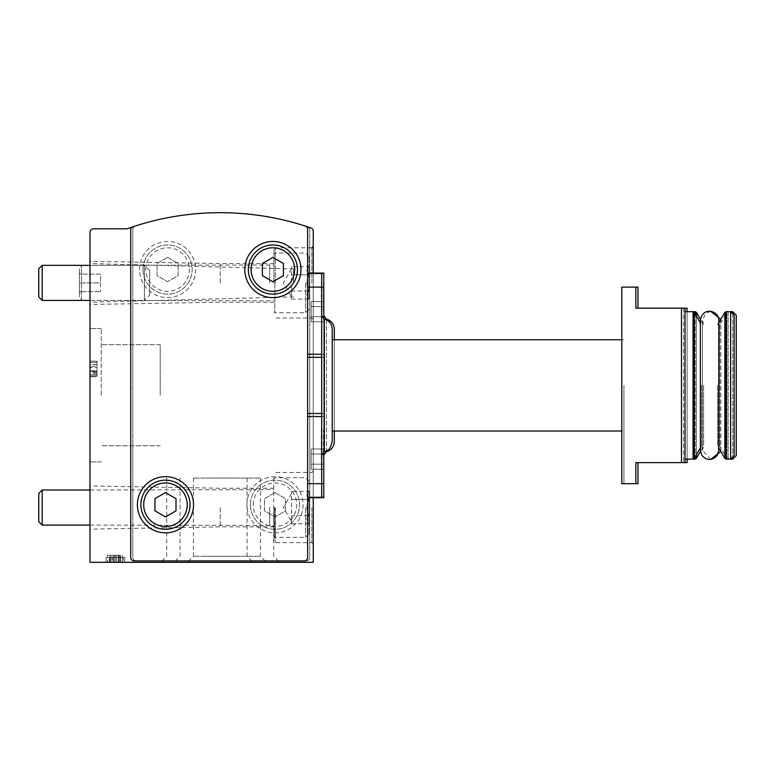 <?xml version="1.0" encoding="UTF-8"?>
<svg xmlns="http://www.w3.org/2000/svg" width="775" height="775" viewBox="0 0 775 775"><rect width="100%" height="100%" fill="white"/><g stroke="black" fill="none" stroke-linecap="round" stroke-linejoin="round"><path stroke-width="0.58" stroke-dasharray="3.88 2.91" d="M323.785 459.11L323.785 429.621L323.785 459.11M323.785 311.676L323.785 282.187L323.785 311.676M323.785 385.388L323.785 455.157L323.785 385.388M323.785 318.845L323.785 451.932M321.683 273.062L321.683 497.724L321.683 497.017L321.683 497.724L309.748 497.724L309.748 483.677L309.748 497.724L309.748 497.017L309.748 497.724L323.785 497.724L323.785 273.062L323.785 273.769L323.785 273.062L309.748 273.062L309.748 357.314L309.748 273.062L309.748 273.769L309.748 273.062L323.785 273.062L309.748 273.062L321.683 273.062L321.683 273.769L321.683 273.062L307.636 273.062L307.636 416.533L307.636 273.062L307.636 273.769L307.636 273.062L321.683 273.062L307.636 273.062M637.961 483.677L637.961 462.617L683.598 462.617L683.598 308.169L637.961 308.169L637.961 287.108M623.923 385.388L623.923 483.677L623.923 385.388M637.961 462.617L681.487 462.617L681.487 308.169L637.961 308.169M683.598 308.169L683.598 462.617L687.105 462.617L687.105 308.169L683.598 308.169M687.105 311.676L687.105 459.11L687.105 311.676L687.105 459.11L693.073 459.11L693.073 311.676L687.105 311.676M321.683 459.11L321.683 429.621L321.683 459.11M321.683 311.676L321.683 282.187L321.683 311.676M321.683 385.388L321.683 455.157L321.683 385.388M623.923 483.677L635.858 483.677L635.858 462.617L685.003 462.617L685.003 308.169L635.858 308.169L635.858 287.108L623.923 287.108M621.812 483.677L621.812 287.108M685.003 385.388L685.003 459.11L685.003 385.388M133.126 226.717A3.507 3.507 0 0 0 130.723 230.049L130.723 557.399A3.507 3.507 0 0 0 134.23 560.906L304.129 560.906A3.507 3.507 0 0 0 307.636 557.399L307.636 229.361A3.507 3.507 0 0 0 305.205 226.029M307.636 483.677L307.636 416.533L307.636 497.724L307.636 483.677L321.683 483.677L309.748 483.677L309.748 357.314L309.748 483.677L323.785 483.677M307.636 497.017L307.636 497.724L307.636 497.017L321.683 497.017L307.636 497.017M274.999 492.58L264.459 498.664L264.459 510.822L274.999 516.906L285.529 510.822L285.529 498.664L274.999 492.58L264.459 498.664L264.459 510.822L274.999 516.906L285.529 510.822L285.529 498.664L274.999 492.58M167.574 257.397L157.044 263.471L157.044 275.629L167.574 281.713L178.114 275.629L178.114 263.471L167.574 257.397L157.044 263.471L157.044 275.629L167.574 281.713L178.114 275.629L178.114 263.471L167.574 257.397M110.011 562.311L119.834 562.311L110.011 562.311L110.011 555.288L110.011 562.311L110.011 555.288L113.208 555.288L113.208 562.311L113.208 555.288L110.011 555.288L110.011 562.311M206.896 562.311L160.706 562.311L206.896 562.311M233.575 562.311L187.385 562.311L233.575 562.311M220.236 562.311L174.046 562.311L220.236 562.311M89.997 562.311L313.255 562.311L313.255 231.241A3.507 3.507 0 0 0 310.891 227.928A277.314 277.314 0 0 0 307.336 226.717A277.314 277.314 0 0 0 127.555 228.635A3.507 3.507 0 0 1 126.383 228.828L93.513 228.828A3.507 3.507 0 0 0 89.997 232.345L89.997 562.311M120.416 562.311L107.551 562.311L122.295 562.311L120.416 562.311L120.416 555.288L107.551 555.288L107.551 562.311L107.551 555.288L110.99 555.288L110.99 562.311L110.99 555.288L118.333 555.288L107.551 555.288L120.416 555.288M115.349 562.311L118.788 562.311L114.187 562.311L115.349 562.311L115.349 555.288L118.788 555.288L114.187 555.288L114.187 562.311L114.187 555.288L115.349 555.288L115.349 562.311M109.817 562.311L124.756 562.311L106.146 562.311L120.542 562.311L109.817 562.311L109.817 557.399L106.107 557.399L106.107 562.311L106.146 557.399L109.304 557.399L109.304 562.311M89.997 282.894L89.997 261.311L89.997 282.894M89.997 507.547L89.997 529.131L89.997 507.547M89.997 395.221L89.997 328.522L89.997 395.221M89.997 364.608L89.997 375.914L89.997 361.169L89.997 372.475L89.997 364.608L97.02 364.608L97.02 361.169L89.997 361.169L97.02 361.169L97.02 375.914L97.02 364.783L89.997 364.783M89.997 367.505L89.997 376.795L89.997 362.4L89.997 367.505L97.02 367.505L97.02 371.719L89.997 371.719M313.255 282.894L313.255 246.382L313.255 282.894M313.255 507.547L313.255 544.06L313.255 507.547M313.255 497.724L313.255 273.062M135.257 226.029A3.507 3.507 0 0 0 132.825 229.361L132.825 557.399A3.507 3.507 0 0 0 136.332 560.906L306.232 560.906A3.507 3.507 0 0 0 309.748 557.399L309.748 230.049A3.507 3.507 0 0 0 307.336 226.717A3.507 3.507 0 0 1 309.748 230.049L309.748 557.399A3.507 3.507 0 0 1 306.232 560.906L136.332 560.906A3.507 3.507 0 0 1 132.825 557.399L132.825 229.361A3.507 3.507 0 0 1 135.257 226.029M246.915 504.748A28.084 28.084 0 0 1 289.036 480.423A28.084 28.084 0 0 1 289.036 529.063A28.084 28.084 0 0 1 246.915 504.748A28.084 28.084 0 0 1 289.036 480.423A28.084 28.084 0 0 1 289.036 529.063A28.084 28.084 0 0 1 246.915 504.748M139.5 269.555A28.084 28.084 0 0 1 181.621 245.229A28.084 28.084 0 0 1 181.621 293.87A28.084 28.084 0 0 1 139.5 269.555A28.084 28.084 0 0 1 181.621 245.229A28.084 28.084 0 0 1 181.621 293.87A28.084 28.084 0 0 1 139.5 269.555M220.236 478.068L260.41 478.068L220.236 478.068M220.236 556.305L260.41 556.305L220.236 556.305M233.575 478.068L193.401 478.068L233.575 478.068M233.575 556.305L193.401 556.305L233.575 556.305M206.896 478.068L247.07 478.068L206.896 478.068M206.896 556.305L247.07 556.305L206.896 556.305M101.234 395.221L101.234 328.522L101.234 395.221M160.202 395.221L160.202 344.672L160.202 395.221M293.599 282.894L293.599 268.915L293.599 282.894M97.02 364.783L97.02 375.914L89.997 375.914L97.02 375.914L97.02 361.169L89.997 361.169M97.02 361.169L97.02 371.254L89.997 371.254M97.02 364.608L97.02 371.254M97.02 371.719L97.02 366.614L89.997 366.614M97.02 366.614L97.02 370.828L89.997 370.828L97.02 370.828L97.02 374.683L89.997 374.683L97.02 374.683L97.02 376.795L89.997 376.795L97.02 376.795L97.02 374.683L89.997 374.683L97.02 374.683L97.02 370.828L89.997 370.828L97.02 370.828L97.02 362.4L89.997 362.4L97.02 362.4L97.02 367.505M113.208 555.288L119.834 555.288L110.011 555.288L113.208 555.288L113.208 562.311M116.647 555.288L116.647 562.311L116.647 555.288M119.834 555.288L119.834 562.311L119.834 555.288M109.304 557.399L123.351 557.399L123.351 562.311L123.351 557.399L112.385 557.399L112.385 562.311M112.385 557.399L111.087 557.399L111.087 562.311M111.087 557.399L124.756 557.399L106.146 557.399L109.663 557.399L109.663 562.311M110.912 562.311L110.912 557.399L120.542 557.399L109.663 557.399M110.912 557.399L109.817 557.399M220.236 507.547L220.236 526.855L220.236 507.547M273.943 507.547L273.943 541.25L273.943 507.547M220.236 282.894L220.236 263.587L220.236 282.894M273.943 282.894L273.943 249.192L273.943 282.894M143.007 269.555A24.567 24.567 0 0 1 179.868 248.271A24.567 24.567 0 0 1 179.868 290.828A24.567 24.567 0 0 1 143.007 269.555A24.567 24.567 0 0 1 179.868 248.271A24.567 24.567 0 0 1 179.868 290.828A24.567 24.567 0 0 1 143.007 269.555M250.422 504.748A24.567 24.567 0 0 1 287.283 483.464A24.567 24.567 0 0 1 287.283 526.022A24.567 24.567 0 0 1 250.422 504.748A24.567 24.567 0 0 1 287.283 483.464A24.567 24.567 0 0 1 287.283 526.022A24.567 24.567 0 0 1 250.422 504.748M244.803 269.555A28.084 28.084 0 0 1 286.934 245.229A28.084 28.084 0 0 1 286.934 293.87A28.084 28.084 0 0 1 244.803 269.555M248.32 269.555A24.567 24.567 0 0 1 285.171 248.271A24.567 24.567 0 0 1 285.171 290.828A24.567 24.567 0 0 1 248.32 269.555M137.388 504.748A28.084 28.084 0 0 1 179.509 480.423A28.084 28.084 0 0 1 179.509 529.063A28.084 28.084 0 0 1 137.388 504.748M140.905 504.748A24.567 24.567 0 0 1 177.756 483.464A24.567 24.567 0 0 1 177.756 526.022A24.567 24.567 0 0 1 140.905 504.748M262.357 263.471L262.357 275.629L272.887 281.713L283.418 275.629L283.418 263.471L272.887 257.397L262.357 263.471M154.942 498.664L154.942 510.822L165.472 516.906L176.002 510.822L176.002 498.664L165.472 492.58L154.942 498.664M321.683 497.724L307.636 497.724M321.683 413.472L307.636 413.472M321.683 357.314L307.636 357.314M321.683 273.769L307.636 273.769L321.683 273.769M332.213 441.556L332.213 329.23M332.213 385.388L332.213 431.026L332.213 385.388M621.812 385.388L621.812 431.026L621.812 385.388M701.511 385.388L701.511 445.906L701.511 385.388M717.631 385.388L717.631 445.906L717.631 385.388M720.808 451.408L720.876 320.453L720.876 450.333L719.743 445.906L726.96 458.403L730.631 459.11L730.631 311.676L728.171 311.676L728.171 459.11L728.171 311.676L726.96 312.373L726.96 458.403L726.96 312.373L719.743 324.88L719.743 445.906L719.743 324.88L720.808 319.377M734.148 455.603L734.148 315.183M321.334 311.676L321.334 282.536L321.334 311.676M321.683 306.609L321.683 321.809L321.683 301.543L321.683 306.609L311.153 306.609L311.153 316.743L321.683 316.743L321.683 321.809L321.683 316.743L311.153 316.743L311.153 321.809L321.683 321.809L311.153 321.809L311.153 306.609L321.683 306.609L311.153 306.609L311.153 301.543L321.683 301.543L311.153 301.543L311.153 316.743L321.683 316.743L311.153 316.743L311.153 321.809L311.153 306.609L321.683 306.609M321.334 459.11L321.334 429.97L321.334 459.11M321.683 454.043L321.683 469.243L321.683 448.977L321.683 454.043L311.153 454.043L311.153 464.177L321.683 464.177L321.683 469.243L321.683 464.177L311.153 464.177L311.153 469.243L321.683 469.243L311.153 469.243L311.153 454.043L321.683 454.043L311.153 454.043L311.153 448.977L321.683 448.977L311.153 448.977L311.153 464.177L321.683 464.177L311.153 464.177L311.153 469.243L311.153 454.043L321.683 454.043M311.153 306.609L311.153 301.543L311.153 306.609M311.153 454.043L311.153 448.977L311.153 454.043M323.785 357.314L309.748 357.314L323.785 357.314M323.785 413.472L309.748 413.472L323.785 413.472M323.785 497.017L309.748 497.017L323.785 497.017M323.785 497.724L309.748 497.724L323.785 497.724M323.785 273.769L309.748 273.769L323.785 273.769M334.316 441.556L334.316 329.23M623.923 339.76L334.316 339.76L334.316 431.026L334.316 339.76L334.316 431.026L623.923 431.026M703.613 385.388L703.613 445.906L703.613 385.388M732.743 459.11L732.743 311.676M732.743 313.778L732.743 457.008M736.25 455.603L736.25 315.183M323.437 311.676L323.437 282.536L323.437 311.676M323.785 306.609L323.785 321.809L323.785 301.543L323.785 306.609L313.255 306.609L313.255 316.743L323.785 316.743L323.785 321.809L323.785 316.743L313.255 316.743L313.255 321.809L323.785 321.809L313.255 321.809L313.255 306.609L323.785 306.609L313.255 306.609L313.255 301.543L323.785 301.543L313.255 301.543L313.255 316.743L323.785 316.743L313.255 316.743L313.255 321.809L313.255 306.609L323.785 306.609M323.437 459.11L323.437 429.97L323.437 459.11M323.785 454.043L323.785 469.243L323.785 448.977L323.785 454.043L313.255 454.043L313.255 464.177L323.785 464.177L323.785 469.243L323.785 464.177L313.255 464.177L313.255 469.243L323.785 469.243L313.255 469.243L313.255 454.043L323.785 454.043L313.255 454.043L313.255 448.977L323.785 448.977L313.255 448.977L313.255 464.177L323.785 464.177L313.255 464.177L313.255 469.243L313.255 454.043L323.785 454.043M313.255 306.609L313.255 301.543L313.255 306.609M313.255 454.043L313.255 448.977L313.255 454.043M79.467 291.671L79.467 274.118L79.467 293.028L79.467 291.671L100.527 291.671L79.467 291.671M79.467 274.118L79.467 272.761L79.467 274.118L100.527 274.118L100.527 282.894L79.467 282.894L100.527 282.894L100.527 291.671L100.527 274.118L79.467 274.118M149.672 295.178L149.672 270.601L149.672 295.178L144.412 300.438L144.412 265.341L144.412 300.438L81.462 300.438L81.462 265.341L81.462 300.438L79.467 296.999L79.467 268.78L79.467 296.999M309.041 291.003C306.212 293.686 306.212 296.389 309.041 299.102C306.212 296.418 306.212 293.715 309.041 291.003L309.041 299.102L309.041 291.003C306.222 285.607 306.222 280.201 309.041 274.786C306.222 280.172 306.222 285.578 309.041 291.003L309.041 274.786L309.041 291.003L291.497 291.003L291.497 295.052L291.497 266.677L291.497 295.052L291.497 291.003L309.041 291.003M309.041 266.677C306.212 269.361 306.212 272.064 309.041 274.786C306.212 272.103 306.212 269.4 309.041 266.677L309.041 274.786L309.041 266.677L291.497 266.677M309.041 282.894L309.041 256.564L309.041 282.894M305.534 282.894L305.534 312.732L305.534 282.894M274.815 282.894L274.815 312.732L274.815 282.894M269.729 282.894L269.729 265.341L269.729 282.894M42.189 265.341L42.189 300.438M38.75 268.78L38.75 296.999M291.497 295.052L291.497 299.102L291.497 295.052M291.497 274.786L309.041 274.786L291.497 274.786M291.497 299.102L309.041 299.102M309.041 515.656C306.212 518.339 306.212 521.042 309.041 523.764C306.212 521.081 306.212 518.378 309.041 515.656L309.041 523.764L309.041 515.656C306.222 510.27 306.222 504.864 309.041 499.449C306.222 504.835 306.222 510.241 309.041 515.656L309.041 499.449L309.041 515.656L291.497 515.656L291.497 519.715L291.497 491.34L291.497 519.715L291.497 515.656L309.041 515.656M309.041 491.34C306.212 494.024 306.212 496.727 309.041 499.449C306.212 496.756 306.212 494.062 309.041 491.34L309.041 499.449L309.041 491.34L291.497 491.34M309.041 507.547L309.041 533.878L309.041 507.547M305.534 507.547L305.534 537.385L305.534 507.547M274.815 507.547L274.815 537.385L274.815 507.547M269.729 507.547L269.729 525.101L269.729 507.547M42.189 490.003L42.189 525.101M38.75 493.442L38.75 521.662M291.497 519.715L291.497 523.764L291.497 519.715M291.497 499.449L309.041 499.449L291.497 499.449M291.497 523.764L309.041 523.764M253.231 504.748A21.768 21.768 0 0 1 285.878 485.896A21.768 21.768 0 0 1 285.878 523.59A21.768 21.768 0 0 1 253.231 504.748M145.816 269.555A21.768 21.768 0 0 1 178.463 250.703A21.768 21.768 0 0 1 178.463 288.397A21.768 21.768 0 0 1 145.816 269.555M97.02 373.627L89.997 373.627M118.333 555.288L118.333 562.311L118.333 555.288M275.348 507.547L275.348 542.655L275.348 507.547M311.85 507.547L311.85 542.655L311.85 507.547M275.348 282.894L275.348 247.787L275.348 282.894M311.85 282.894L311.85 247.787L311.85 282.894M321.683 416.533L307.636 416.533M321.683 354.252L307.636 354.252M323.785 287.108L307.636 287.108M324.318 451.757L324.318 319.029M694.293 458.403L694.293 312.373M724.848 458.403L724.848 312.373M726.068 459.11L726.068 311.676M323.785 354.252L309.748 354.252L323.785 354.252M323.785 416.533L309.748 416.533L323.785 416.533M326.42 451.757L326.42 319.029M326.42 319.823L326.42 450.963M695.185 459.11L695.185 311.676M695.185 313.923L695.185 456.863M696.396 458.403L696.396 312.373M696.396 316.026L696.396 454.76M180.062 478.068L180.062 556.305L174.046 562.311M260.41 478.068L260.41 556.305L266.416 562.311M193.401 478.068L193.401 556.305L187.385 562.311M273.749 478.068L273.749 556.305L279.756 562.311M166.722 478.068L166.722 556.305L160.706 562.311M247.07 478.068L247.07 556.305L253.076 562.311M101.234 328.522L89.997 328.522L101.234 328.522M101.234 461.919L89.997 461.919L101.234 461.919M160.202 344.672L101.234 344.672L160.202 344.672M160.202 445.77L101.234 445.77L160.202 445.77M293.599 268.915L89.997 263.587M293.599 296.864L89.997 302.202M97.02 375.914L89.997 375.914M97.02 372.475L89.997 372.475M122.295 555.288L122.295 562.311L122.295 555.288M118.788 555.288L118.788 562.311L118.788 555.288M124.756 557.399L124.756 562.311M120.542 557.399L120.542 562.311M273.943 488.24L220.236 488.24L89.997 485.973M273.943 526.855L220.236 526.855L89.997 529.131M313.255 471.045L311.85 472.45L275.348 472.45L273.943 473.854M313.255 544.06L311.85 542.655L275.348 542.655L273.943 541.25M273.943 263.587L220.236 263.587L89.997 261.311M273.943 302.202L220.236 302.202L89.997 304.468M311.85 247.787L275.348 247.787L273.943 249.192M313.255 319.397L311.85 317.992L275.348 317.992L273.943 316.588M700.377 447.873L701.511 445.906L700.377 450.333L700.377 320.453L701.511 324.88L700.377 322.913M718.764 322.913L717.631 324.88L718.764 320.453L718.764 450.333L717.631 445.906L718.764 447.873M710.627 311.317L705.444 313.691L702.479 320.453L703.613 324.88L700.435 319.377M710.627 459.468L702.479 450.333L702.479 320.453L702.479 450.333L703.613 445.906L700.435 451.408M80.251 291.671L79.467 293.028M80.251 274.118L79.467 272.761M149.672 270.601L144.412 265.341L81.462 265.341L79.467 268.78M309.041 256.564L305.534 253.057L274.815 253.057L273.943 253.929M309.041 309.215L305.534 312.732L274.815 312.732L273.943 311.85M89.997 300.438L273.943 300.797M89.997 265.341L273.943 264.992M291.497 268.847L283.388 282.894L291.497 296.932M309.041 481.227L305.534 477.71L274.815 477.71L273.943 478.592M309.041 533.878L305.534 537.385L274.815 537.385L273.943 536.513M89.997 525.101L273.943 525.45M89.997 490.003L273.943 489.645M291.497 493.51L283.388 507.547L291.497 521.594"/><path stroke-width="1.16" d="M323.785 287.108L321.683 287.108L321.683 273.062L323.785 273.062L323.785 318.845M323.785 451.932L323.785 497.724L307.636 497.724M635.858 287.108L635.858 308.169L681.487 308.169L681.487 462.617L635.858 462.617L635.858 483.677L621.812 483.677L621.812 287.108L637.961 287.108L637.961 308.169M637.961 462.617L637.961 483.677L635.858 483.677M687.105 311.676L687.105 308.169L681.487 308.169L685.003 308.169L685.003 462.617L681.487 462.617L687.105 462.617L687.105 459.11M307.636 287.108L321.683 287.108L321.683 497.724M133.126 226.717A3.507 3.507 0 0 0 130.723 230.049L130.723 557.399A3.507 3.507 0 0 0 134.23 560.906L304.129 560.906A3.507 3.507 0 0 0 307.636 557.399L307.636 229.361A3.507 3.507 0 0 0 305.205 226.029A277.314 277.314 0 0 0 127.555 228.635A3.507 3.507 0 0 1 126.383 228.828L93.513 228.828A3.507 3.507 0 0 0 89.997 232.345L89.997 562.311L313.255 562.311L313.255 497.724M313.255 273.062L313.255 231.241A3.507 3.507 0 0 0 310.891 227.928A277.314 277.314 0 0 0 305.205 226.029M137.388 504.748A28.084 28.084 0 0 1 179.509 480.423A28.084 28.084 0 0 1 179.509 529.063A28.084 28.084 0 0 1 137.388 504.748M244.803 269.555A28.084 28.084 0 0 1 286.934 245.229A28.084 28.084 0 0 1 286.934 293.87A28.084 28.084 0 0 1 244.803 269.555M248.32 269.555A24.567 24.567 0 0 1 285.171 248.271A24.567 24.567 0 0 1 285.171 290.828A24.567 24.567 0 0 1 248.32 269.555A24.567 24.567 0 0 1 285.171 248.271A24.567 24.567 0 0 1 285.171 290.828A24.567 24.567 0 0 1 248.32 269.555M272.887 257.397L262.357 263.471L262.357 275.629L272.887 281.713L283.418 275.629L283.418 263.471L272.887 257.397M140.905 504.748A24.567 24.567 0 0 1 177.756 483.464A24.567 24.567 0 0 1 177.756 526.022A24.567 24.567 0 0 1 140.905 504.748A24.567 24.567 0 0 1 177.756 483.464A24.567 24.567 0 0 1 177.756 526.022A24.567 24.567 0 0 1 140.905 504.748M165.472 492.58L154.942 498.664L154.942 510.822L165.472 516.906L176.002 510.822L176.002 498.664L165.472 492.58M321.683 413.472L307.636 413.472M321.683 273.062L307.636 273.062M321.683 357.314L307.636 357.314M324.318 451.757L324.318 319.029C329.259 320.637 331.894 324.037 332.213 329.23L332.213 441.556C329.375 452.3 327.069 449.626 327.002 450.643L324.318 451.757L321.683 455.157M718.764 322.913L724.848 312.373L726.068 311.676L730.631 311.676L730.631 459.11L732.743 459.11L732.743 457.008M732.743 459.11L736.25 455.603L736.25 315.183L732.743 311.676L730.631 311.676L734.148 315.183L734.148 455.603L730.631 459.11L726.068 459.11L726.068 311.676M326.42 319.823L326.42 319.029C331.361 320.637 333.996 324.037 334.316 329.23L334.316 339.76M334.316 431.026L334.316 441.556C333.996 446.749 331.361 450.149 326.42 451.757L323.785 455.157M732.743 311.676L732.743 313.778M89.997 300.438L42.189 300.438L42.189 265.341L89.997 265.341M42.189 300.438L38.75 296.999L38.75 268.78L42.189 265.341M89.997 525.101L42.189 525.101L42.189 490.003L89.997 490.003M42.189 525.101L38.75 521.662L38.75 493.442L42.189 490.003M251.119 269.555A21.768 21.768 0 0 1 283.766 250.703A21.768 21.768 0 0 1 283.766 288.397A21.768 21.768 0 0 1 251.119 269.555M143.704 504.748A21.768 21.768 0 0 1 176.351 485.896A21.768 21.768 0 0 1 176.351 523.59A21.768 21.768 0 0 1 143.704 504.748M321.683 416.533L307.636 416.533M323.785 483.677L307.636 483.677M321.683 354.252L307.636 354.252M685.003 311.676L693.073 311.676L693.073 459.11L694.293 458.403L694.293 312.373L693.073 311.676L695.185 311.676L695.185 313.923M724.848 312.373L724.848 458.403L726.068 459.11M326.42 450.963L326.42 451.757M695.185 456.863L695.185 459.11L696.396 458.403L696.396 454.76M695.185 311.676L696.396 312.373L696.396 316.026M311.85 247.787L313.255 246.382M324.318 319.029L321.683 315.628M332.213 431.026L621.812 431.026M332.213 339.76L621.812 339.76M685.003 459.11L695.185 459.11M700.377 322.913L694.293 312.373M700.377 447.873L694.293 458.403M700.377 320.453L700.377 450.333L701.859 455.351C706.926 460.815 712.031 460.854 717.185 455.487L718.764 450.333L718.764 320.453C719.452 310.746 702.402 305.922 700.377 320.453M718.764 447.873L724.848 458.403M326.42 319.029L323.785 315.628M700.435 319.377L696.396 312.373M700.435 451.408L696.396 458.403M720.808 319.377L710.627 311.317M710.627 459.468L720.808 451.408"/></g></svg>
